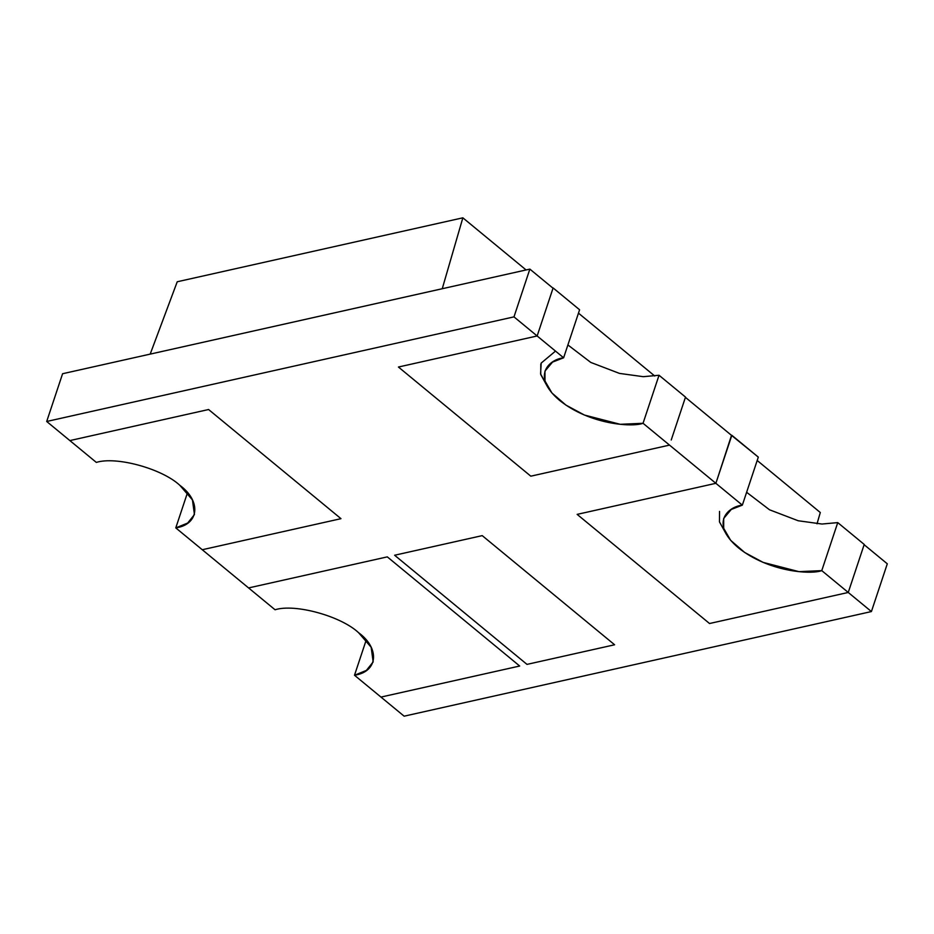 <?xml version="1.0" encoding="UTF-8"?>
<svg xmlns="http://www.w3.org/2000/svg" width="934" height="934" viewBox="0 0 934 934"><rect width="100%" height="100%" fill="white"/><g stroke="black" fill="none" stroke-linecap="round" stroke-linejoin="round"><path stroke-width="1.4" d="M340.98 518.674L202.258 549.729L248.584 587.93L387.306 556.874L519.689 666.024L380.967 697.079L404.142 716.18L871.41 611.56L848.247 592.46L709.525 623.515L577.142 514.377L715.864 483.31L669.526 445.109L530.804 476.177L398.421 367.027L537.143 335.971L513.98 316.871L46.7 421.479L69.863 440.579L208.586 409.524L340.98 518.674L208.586 409.524L69.863 440.579L46.7 421.479L62.59 373.728L529.858 269.109L553.033 288.209L529.858 269.109L62.59 373.728L46.7 421.479L513.98 316.871L529.858 269.109L513.98 316.871L537.143 335.971L553.033 288.209L537.143 335.971L398.421 367.027L530.804 476.177L669.526 445.109L715.864 483.31L731.742 435.559L685.416 397.359L731.742 435.559L715.864 483.31L577.142 514.377L709.525 623.515L848.247 592.46L871.41 611.56L887.3 563.809L864.137 544.709L887.3 563.809L871.41 611.56L404.142 716.18L380.967 697.079L519.689 666.024L387.306 556.874L248.584 587.93L202.258 549.729L340.98 518.674L202.258 549.729L175.779 527.897L187.477 492.732L175.779 527.897L187.664 523.063L194.447 514.576L192.439 499.888L179.865 485.353C162.177 468.716 116.248 456.096 96.342 462.412L69.863 440.579L208.586 409.524L340.98 518.674L208.586 409.524L69.863 440.579L96.342 462.412C116.248 456.096 162.177 468.716 179.865 485.353C201.475 501.114 199.222 524.511 175.779 527.897L202.258 549.729L340.98 518.674M614.607 644.775L526.998 664.389L394.615 555.24L482.224 535.626L614.607 644.775L482.224 535.626L394.615 555.24L526.998 664.389L614.607 644.775L526.998 664.389L394.615 555.24L482.224 535.626L614.607 644.775L482.224 535.626L394.615 555.24L526.998 664.389L614.607 644.775M864.137 544.709L848.247 592.46L864.137 544.709M671.231 439.996L685.509 397.09L671.231 439.996M540.809 364.062L540.739 374.534L547.768 387.248L540.576 373.88L541.183 363.081L555.496 351.102M358.586 632.703C340.898 616.055 294.957 603.446 275.063 609.762L248.584 587.93L387.306 556.874L519.689 666.024L380.967 697.079L354.5 675.247L366.198 640.082L354.5 675.247L366.385 670.414L373.168 661.926L371.16 647.239L358.586 632.703C380.196 648.465 377.943 671.861 354.5 675.247L380.967 697.079L519.689 666.024L387.306 556.874L248.584 587.93L275.063 609.762C294.957 603.446 340.898 616.055 358.586 632.703M864.219 544.44L849.952 587.346L864.219 544.44L837.751 522.608L864.219 544.44M717.569 478.196L731.509 435.361L758.315 457.123L731.836 435.291L715.864 483.31L742.343 505.142L758.315 457.123L742.343 505.142L731.275 509.439L723.675 518.463L723.698 528.34L730.657 540.331L744.655 552.461L763.125 562.396L798.967 571.655L821.768 570.627L837.751 522.608L821.967 524.032L798.185 520.752L769.523 509.789L746.616 492.288L769.523 509.789L798.185 520.752L821.967 524.032L837.751 522.608L821.768 570.627L848.247 592.46L849.952 587.346L848.247 592.46L709.525 623.515L577.142 514.377L715.864 483.31L717.569 478.196M726.489 534.598L719.46 521.884L719.53 511.412M742.343 505.142L715.864 483.31L577.142 514.377L709.525 623.515L848.247 592.46L821.768 570.627C810.549 574.819 768.238 571.795 738.245 547.698C709.455 523.332 727.925 506.695 742.343 505.142M538.848 330.846L553.115 287.941L537.143 335.971L563.622 357.792L579.594 309.773L553.115 287.941L579.594 309.773L563.622 357.792L552.554 362.088L544.954 371.113L544.989 380.99L551.936 392.992L565.934 405.111L584.415 415.046L620.246 424.305L643.047 423.289L659.03 375.258L643.257 376.682L619.476 373.402L590.802 362.439L567.895 344.95L590.802 362.439L619.476 373.402L643.257 376.682L659.03 375.258L643.047 423.289L669.526 445.109L530.804 476.177L398.421 367.027L537.143 335.971L538.848 330.846M685.509 397.09L659.03 375.258L685.509 397.09M563.622 357.792L537.143 335.971L398.421 367.027L530.804 476.177L669.526 445.109L643.047 423.289C631.839 427.468 589.517 424.445 559.524 400.347C530.734 375.982 549.215 359.345 563.622 357.792M150.199 354.114L177.238 281.764L462.855 217.82L442.249 288.734L150.199 354.114L442.249 288.734L462.855 217.82L526.099 269.961L462.855 217.82L177.238 281.764L150.199 354.114M817.016 523.811L820.297 512.521L757.194 460.485L820.297 512.521L817.016 523.811M654.757 376.028L578.473 313.147L654.757 376.028"/></g></svg>
